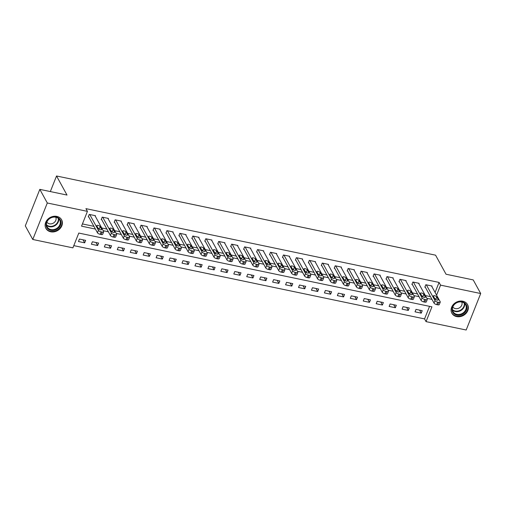 <?xml version="1.0" encoding="UTF-8"?>
<svg xmlns="http://www.w3.org/2000/svg" width="506" height="506" viewBox="0 0 506 506"><rect width="100%" height="100%" fill="white"/><g stroke="black" fill="none" stroke-linecap="round" stroke-linejoin="round"><path stroke-width="0.76" d="M56.824 216.404A8.95 7.52 -28.8 0 1 61.605 219.787A8.95 7.52 -28.8 0 1 60.081 228.567A8.95 7.52 -28.8 0 1 50.701 231.792A8.95 7.52 -28.8 0 1 45.919 228.402A8.95 7.52 -28.8 0 1 47.444 219.623A8.95 7.52 -28.8 0 1 56.824 216.404M462.781 301.215A8.95 7.52 -28.8 0 1 467.563 304.599A8.95 7.52 -28.8 0 1 466.039 313.378A8.95 7.52 -28.8 0 1 456.659 316.598A8.95 7.52 -28.8 0 1 451.877 313.214A8.95 7.52 -28.8 0 1 453.401 304.435A8.95 7.52 -28.8 0 1 462.781 301.215M32.776 239.477L25.3 225.859L39.822 189.37L67.007 195.05L56.533 175.987L435.565 255.169L446.039 274.233L473.224 279.913L480.7 293.531L466.178 330.013L426.052 321.633L431.934 306.838L78.797 233.064L72.908 247.858L32.776 239.477L47.298 202.988L87.43 211.369L81.542 226.163L95.413 229.06M73.794 245.631L424.553 318.906L426.052 321.633M424.553 318.906L429.556 306.345M422.219 310.678L416.008 309.381L415.028 311.841L421.239 313.144L422.219 310.678M409.278 307.971L403.061 306.674L402.08 309.141L408.298 310.437L409.278 307.971M396.331 305.27L390.12 303.973L389.139 306.434L395.35 307.737L396.331 305.27M383.384 302.563L377.172 301.266L376.192 303.733L382.403 305.029L383.384 302.563M370.443 299.862L364.225 298.559L363.245 301.026L369.462 302.322L370.443 299.862M357.495 297.155L351.284 295.858L350.304 298.325L356.515 299.622L357.495 297.155M344.548 294.454L338.337 293.151L337.357 295.618L343.568 296.914L344.548 294.454M331.607 291.747L325.39 290.45L324.409 292.917L330.627 294.214L331.607 291.747M318.66 289.04L312.449 287.743L311.468 290.21L317.679 291.507L318.66 289.04M305.719 286.339L299.501 285.042L298.521 287.503L304.732 288.806L305.719 286.339M292.772 283.632L286.554 282.335L285.574 284.802L291.791 286.099L292.772 283.632M279.824 280.931L273.613 279.635L272.633 282.095L278.844 283.398L279.824 280.931M266.883 278.224L260.666 276.927L259.686 279.394L265.897 280.691L266.883 278.224M253.936 275.523L247.725 274.22L246.738 276.687L252.956 277.984L253.936 275.523M240.989 272.816L234.778 271.52L233.797 273.986L240.008 275.283L240.989 272.816M228.048 270.109L221.83 268.812L220.85 271.279L227.067 272.576L228.048 270.109M215.101 267.408L208.889 266.112L207.903 268.572L214.12 269.875L215.101 267.408M202.153 264.701L195.942 263.405L194.962 265.871L201.173 267.168L202.153 264.701M189.212 262L182.995 260.704L182.015 263.164L188.232 264.467L189.212 262M176.265 259.293L170.054 257.997L169.074 260.464L175.285 261.76L176.265 259.293M163.318 256.593L157.107 255.29L156.126 257.756L162.337 259.053L163.318 256.593M150.377 253.885L144.159 252.589L143.179 255.056L149.396 256.352L150.377 253.885M137.43 251.185L131.218 249.882L130.238 252.349L136.449 253.645L137.43 251.185M124.482 248.478L118.271 247.181L117.291 249.648L123.502 250.944L124.482 248.478M111.541 245.771L105.324 244.474L104.344 246.941L110.561 248.237L111.541 245.771M98.594 243.07L92.383 241.773L91.403 244.234L97.614 245.536L98.594 243.07M85.647 240.363L79.436 239.066L78.455 241.533L84.666 242.829L85.647 240.363M435.09 292.43L439.075 282.424L85.931 208.649L87.43 211.369M82.427 223.937L93.92 226.34M101.738 227.972L106.867 229.041M114.679 230.673L119.808 231.748M127.626 233.38L132.755 234.449M140.573 236.081L145.703 237.156M153.514 238.788L158.644 239.857M166.461 241.495L171.591 242.564M179.409 244.196L184.538 245.265M192.35 246.903L197.479 247.972M205.297 249.603L210.426 250.679M218.244 252.311L223.367 253.38M231.185 255.011L236.315 256.087M244.132 257.718L249.262 258.787M257.073 260.419L262.203 261.494M270.021 263.126L275.15 264.195M282.968 265.833L288.097 266.902M295.909 268.534L301.038 269.609M308.856 271.241L313.986 272.31M321.803 273.942L326.933 275.017M334.744 276.649L339.874 277.718M347.692 279.35L352.821 280.425M360.639 282.057L365.768 283.126M373.58 284.764L378.709 285.833M386.527 287.465L391.657 288.534M399.474 290.172L404.604 291.241M412.415 292.873L417.545 293.948M425.363 295.58L430.492 296.649M431.839 286.51L432.035 286.023L425.818 284.726L424.838 287.193L425.356 287.3M418.892 283.803L419.088 283.322L412.871 282.019L411.89 284.486L412.409 284.593M405.951 281.096L406.141 280.615L399.93 279.318L398.949 281.785L399.468 281.893M393.004 278.395L393.2 277.908L386.982 276.611L386.002 279.078L386.521 279.185M380.057 275.688L380.253 275.207L374.042 273.91L373.055 276.371L373.573 276.485M367.116 272.987L367.305 272.5L361.094 271.203L360.114 273.67L360.633 273.778M354.168 270.28L354.364 269.799L348.147 268.496L347.167 270.963L347.685 271.071M341.227 267.579L341.417 267.092L335.206 265.795L334.219 268.262L334.738 268.37M328.28 264.872L328.47 264.391L322.259 263.088L321.278 265.555L321.797 265.663M315.333 262.171L315.529 261.684L309.311 260.388L308.331 262.854L308.85 262.962M302.392 259.464L302.582 258.977L296.371 257.68L295.39 260.147L295.902 260.255M289.445 256.757L289.634 256.276L283.423 254.98L282.443 257.44L282.962 257.554M276.497 254.056L276.693 253.569L270.476 252.273L269.496 254.739L270.014 254.847M263.556 251.349L263.746 250.868L257.535 249.572L256.555 252.032L257.067 252.14M250.609 248.648L250.799 248.161L244.588 246.865L243.607 249.331L244.126 249.439M237.662 245.941L237.858 245.461L231.64 244.158L230.66 246.624L231.179 246.732M224.721 243.241L224.911 242.754L218.7 241.457L217.719 243.924L218.231 244.031M211.774 240.533L211.963 240.053L205.752 238.75L204.772 241.217L205.291 241.324M198.826 237.826L199.022 237.346L192.805 236.049L191.825 238.516L192.343 238.623M185.885 235.126L186.075 234.639L179.864 233.342L178.884 235.809L179.402 235.916M172.938 232.418L173.134 231.938L166.917 230.641L165.936 233.102L166.455 233.215M159.991 229.718L160.187 229.231L153.969 227.934L152.989 230.401L153.508 230.508M147.05 227.011L147.24 226.53L141.029 225.227L140.048 227.694L140.567 227.801M134.103 224.31L134.299 223.823L128.081 222.526L127.101 224.993L127.62 225.1M121.155 221.603L121.351 221.122L115.14 219.819L114.154 222.286L114.672 222.393M108.214 218.902L108.404 218.415L102.193 217.118L101.213 219.585L101.731 219.693M95.267 216.195L95.463 215.708L89.246 214.411L88.265 216.878L88.784 216.985M56.533 175.987L50.334 191.565M39.822 189.37L47.298 202.988M439.075 282.424L440.568 285.144L480.7 293.531M436.589 295.15L440.568 285.144M103.23 230.692L108.36 231.767M116.178 233.399L121.307 234.468M129.119 236.1L134.248 237.175M142.066 238.807L147.195 239.876M155.013 241.514L160.143 242.583M167.954 244.215L173.084 245.29M180.901 246.922L186.031 247.991M193.849 249.622L198.978 250.698M206.79 252.33L211.919 253.398M219.737 255.03L224.866 256.106M232.684 257.737L237.814 258.806M245.625 260.438L250.755 261.513M258.572 263.145L263.702 264.214M271.52 265.852L276.649 266.921M284.461 268.553L289.59 269.628M297.408 271.26L302.537 272.329M310.355 273.961L315.485 275.036M323.296 276.668L328.426 277.737M336.243 279.369L341.373 280.444M349.191 282.076L354.314 283.145M362.132 284.783L367.261 285.852M375.079 287.484L380.208 288.559M388.02 290.191L393.149 291.26M400.967 292.892L406.097 293.967M413.914 295.599L419.044 296.668M426.855 298.3L431.985 299.375M419.582 310.127L421.239 313.144M83.009 239.812L84.666 242.829M95.957 242.519L97.614 245.536M108.904 245.22L110.561 248.237M121.845 247.927L123.502 250.944M134.792 250.628L136.449 253.645M147.739 253.335L149.396 256.352M160.68 256.042L162.337 259.053M173.628 258.743L175.285 261.76M186.575 261.45L188.232 264.467M199.516 264.151L201.173 267.168M212.463 266.858L214.12 269.875M225.41 269.559L227.067 272.576M238.351 272.266L240.008 275.283M251.299 274.967L252.956 277.984M264.246 277.674L265.897 280.691M277.187 280.381L278.844 283.398M290.134 283.082L291.791 286.099M303.075 285.789L304.732 288.806M316.022 288.49L317.679 291.507M328.97 291.197L330.627 294.214M341.911 293.897L343.568 296.914M354.858 296.605L356.515 299.622M367.805 299.312L369.462 302.322M380.746 302.012L382.403 305.029M393.693 304.72L395.35 307.737M406.641 307.42L408.298 310.437M431.517 285.915L440.188 301.709A2.296 0.873 21.7 0 1 440.252 302.126A2.296 0.873 21.7 0 1 438.715 302.367L437.684 302.152A2.296 0.873 21.7 0 1 435.015 300.627L426.337 284.834M425.027 286.706L434.034 303.094L435.015 300.627M438.183 299.558A1.834 0.696 -158.3 0 1 438.228 299.887A1.834 0.696 -158.3 0 1 436.64 299.988A1.834 0.696 -158.3 0 1 434.869 298.863L433.433 296.25A1.834 0.696 -158.3 0 1 433.383 295.915A1.834 0.696 -158.3 0 1 434.977 295.82A1.834 0.696 -158.3 0 1 436.748 296.94L438.183 299.558L437.968 300.096M434.705 298.565A1.834 0.696 -158.3 0 1 435.767 299.407L435.932 299.71M440.252 302.126L439.271 304.593A2.296 0.873 -158.3 0 1 437.734 304.833L436.703 304.618A2.296 0.873 -158.3 0 1 434.034 303.094M418.57 283.208L427.247 299.008A2.296 0.873 21.7 0 1 427.304 299.425A2.296 0.873 21.7 0 1 425.774 299.666L424.736 299.444A2.296 0.873 21.7 0 1 422.067 297.926L413.389 282.127M412.086 284.005L421.087 300.393L422.067 297.926M425.236 296.851A1.834 0.696 -158.3 0 1 425.287 297.186A1.834 0.696 -158.3 0 1 423.693 297.281A1.834 0.696 -158.3 0 1 421.922 296.162L420.486 293.543A1.834 0.696 -158.3 0 1 420.435 293.214A1.834 0.696 -158.3 0 1 422.029 293.113A1.834 0.696 -158.3 0 1 423.8 294.239L425.236 296.851L425.021 297.395M421.757 295.858A1.834 0.696 -158.3 0 1 422.82 296.699L422.984 297.003M427.304 299.425L426.324 301.886A2.296 0.873 -158.3 0 1 424.793 302.126L423.756 301.911A2.296 0.873 -158.3 0 1 421.087 300.393M405.622 280.507L414.3 296.301A2.296 0.873 21.7 0 1 414.363 296.718A2.296 0.873 21.7 0 1 412.826 296.959L411.789 296.744A2.296 0.873 21.7 0 1 409.12 295.219L400.448 279.426M399.139 281.298L408.14 297.686L409.12 295.219M412.289 294.144A1.834 0.696 -158.3 0 1 412.339 294.479A1.834 0.696 -158.3 0 1 410.745 294.581A1.834 0.696 -158.3 0 1 408.974 293.455L407.539 290.842A1.834 0.696 -158.3 0 1 407.494 290.507A1.834 0.696 -158.3 0 1 409.082 290.406A1.834 0.696 -158.3 0 1 410.853 291.532L412.289 294.144L412.074 294.688M408.81 293.151A1.834 0.696 -158.3 0 1 409.873 293.999L410.037 294.296M414.363 296.718L413.377 299.185A2.296 0.873 -158.3 0 1 411.846 299.425L410.809 299.21A2.296 0.873 -158.3 0 1 408.14 297.686M392.681 277.8L401.353 293.6A2.296 0.873 21.7 0 1 401.416 294.011A2.296 0.873 21.7 0 1 399.885 294.258L398.848 294.037A2.296 0.873 21.7 0 1 396.179 292.519L387.501 276.719M386.198 278.591L395.199 294.979L396.179 292.519M399.348 291.443A1.834 0.696 -158.3 0 1 399.392 291.772A1.834 0.696 -158.3 0 1 397.805 291.873A1.834 0.696 -158.3 0 1 396.034 290.748L394.598 288.135A1.834 0.696 -158.3 0 1 394.547 287.806A1.834 0.696 -158.3 0 1 396.141 287.705A1.834 0.696 -158.3 0 1 397.912 288.831L399.348 291.443L399.133 291.981M395.869 290.45A1.834 0.696 -158.3 0 1 396.932 291.292L397.096 291.595M401.416 294.011L400.436 296.478A2.296 0.873 -158.3 0 1 398.899 296.718L397.868 296.503A2.296 0.873 -158.3 0 1 395.199 294.979M379.734 275.1L388.412 290.893A2.296 0.873 21.7 0 1 388.469 291.311A2.296 0.873 21.7 0 1 386.938 291.551L385.901 291.336A2.296 0.873 21.7 0 1 383.232 289.811L374.554 274.018M373.251 275.89L382.251 292.278L383.232 289.811M386.401 288.736A1.834 0.696 -158.3 0 1 386.451 289.071A1.834 0.696 -158.3 0 1 384.857 289.166A1.834 0.696 -158.3 0 1 383.086 288.047L381.65 285.435A1.834 0.696 -158.3 0 1 381.6 285.099A1.834 0.696 -158.3 0 1 383.194 284.998A1.834 0.696 -158.3 0 1 384.965 286.124L386.401 288.736L386.186 289.28M382.922 287.743A1.834 0.696 -158.3 0 1 383.984 288.591L384.149 288.888M388.469 291.311L387.488 293.777A2.296 0.873 -158.3 0 1 385.958 294.018L384.921 293.803A2.296 0.873 -158.3 0 1 382.251 292.278M454.749 303.878A7.742 6.508 -28.8 0 1 465.267 303.436A7.742 6.508 -28.8 0 1 464.211 313.062A7.742 6.508 -28.8 0 1 453.692 313.505A7.742 6.508 -28.8 0 1 454.749 303.878M463.711 312.449A7.173 6.028 151.2 0 0 465.615 304.745A7.173 6.028 151.2 0 0 454.951 303.942A7.173 6.028 151.2 0 0 453.047 311.645A7.173 6.028 151.2 0 0 463.711 312.449M461.75 302.025A5.104 4.288 -28.8 0 1 460.264 307.25A5.104 4.288 -28.8 0 1 452.826 306.933M451.472 312.322A8.893 7.476 151.2 0 0 451.687 312.752A8.893 7.476 151.2 0 0 464.906 313.745A8.893 7.476 151.2 0 0 467.272 304.188A8.893 7.476 151.2 0 0 467.025 303.777M50.872 230.319A7.742 6.508 -28.8 0 1 46.533 222.204A7.742 6.508 -28.8 0 1 56.172 217.004A7.742 6.508 -28.8 0 1 60.511 225.119A7.742 6.508 -28.8 0 1 50.872 230.319M55.824 217.226A7.173 6.028 151.2 0 0 48.31 219.806A7.173 6.028 151.2 0 0 47.09 226.84A7.173 6.028 151.2 0 0 50.916 229.553A7.173 6.028 151.2 0 0 58.437 226.973A7.173 6.028 151.2 0 0 59.657 219.939A7.173 6.028 151.2 0 0 55.824 217.226M55.793 217.219A5.104 4.288 -28.8 0 1 54.673 222.09A5.104 4.288 -28.8 0 1 49.443 223.804A5.104 4.288 -28.8 0 1 46.868 222.121M45.515 227.51A8.893 7.476 151.2 0 0 45.73 227.94A8.893 7.476 151.2 0 0 50.48 231.305A8.893 7.476 151.2 0 0 59.803 228.105A8.893 7.476 151.2 0 0 61.315 219.383A8.893 7.476 151.2 0 0 61.068 218.971M366.787 272.392L375.465 288.192A2.296 0.873 21.7 0 1 375.528 288.603A2.296 0.873 21.7 0 1 373.991 288.844L372.954 288.629A2.296 0.873 21.7 0 1 370.284 287.111L361.613 271.311M360.304 273.183L369.304 289.571L370.284 287.111M373.453 286.035A1.834 0.696 -158.3 0 1 373.504 286.364A1.834 0.696 -158.3 0 1 371.91 286.466A1.834 0.696 -158.3 0 1 370.139 285.34L368.703 282.727A1.834 0.696 -158.3 0 1 368.659 282.392A1.834 0.696 -158.3 0 1 370.253 282.297A1.834 0.696 -158.3 0 1 372.018 283.417L373.453 286.035L373.238 286.573M369.975 285.042A1.834 0.696 -158.3 0 1 371.037 285.884L371.202 286.187M375.528 288.603L374.548 291.07A2.296 0.873 -158.3 0 1 373.011 291.311L371.973 291.095A2.296 0.873 -158.3 0 1 369.304 289.571M353.846 269.692L362.517 285.485A2.296 0.873 21.7 0 1 362.581 285.903A2.296 0.873 21.7 0 1 361.05 286.143L360.013 285.928A2.296 0.873 21.7 0 1 357.344 284.404L348.666 268.61M347.363 270.482L356.363 286.87L357.344 284.404M360.512 283.328A1.834 0.696 -158.3 0 1 360.557 283.664A1.834 0.696 -158.3 0 1 358.969 283.758A1.834 0.696 -158.3 0 1 357.198 282.639L355.762 280.02A1.834 0.696 -158.3 0 1 355.712 279.691A1.834 0.696 -158.3 0 1 357.306 279.59A1.834 0.696 -158.3 0 1 359.077 280.716L360.512 283.328L360.297 283.872M357.034 282.335A1.834 0.696 -158.3 0 1 358.096 283.183L358.261 283.48M362.581 285.903L361.6 288.369A2.296 0.873 -158.3 0 1 360.063 288.61L359.032 288.388A2.296 0.873 -158.3 0 1 356.363 286.87M340.899 266.985L349.576 282.778A2.296 0.873 21.7 0 1 349.633 283.196A2.296 0.873 21.7 0 1 348.103 283.436L347.065 283.221A2.296 0.873 21.7 0 1 344.396 281.697L335.718 265.903M334.415 267.775L343.416 284.163L344.396 281.697M347.565 280.628A1.834 0.696 -158.3 0 1 347.616 280.956A1.834 0.696 -158.3 0 1 346.022 281.058A1.834 0.696 -158.3 0 1 344.251 279.932L342.815 277.32A1.834 0.696 -158.3 0 1 342.771 276.984A1.834 0.696 -158.3 0 1 344.358 276.89A1.834 0.696 -158.3 0 1 346.129 278.009L347.565 280.628L347.35 281.165M344.086 279.635A1.834 0.696 -158.3 0 1 345.149 280.476L345.313 280.779M349.633 283.196L348.653 285.662A2.296 0.873 -158.3 0 1 347.122 285.903L346.085 285.688A2.296 0.873 -158.3 0 1 343.416 284.163M327.951 264.277L336.629 280.077A2.296 0.873 21.7 0 1 336.692 280.495A2.296 0.873 21.7 0 1 335.155 280.735L334.124 280.52A2.296 0.873 21.7 0 1 331.449 278.996L322.777 263.196M321.468 265.074L330.469 281.462L331.449 278.996M334.618 277.92A1.834 0.696 -158.3 0 1 334.668 278.256A1.834 0.696 -158.3 0 1 333.075 278.351A1.834 0.696 -158.3 0 1 331.31 277.231L329.874 274.613A1.834 0.696 -158.3 0 1 329.823 274.284A1.834 0.696 -158.3 0 1 331.417 274.182A1.834 0.696 -158.3 0 1 333.182 275.308L334.618 277.92L334.403 278.464M331.139 276.927A1.834 0.696 -158.3 0 1 332.202 277.775L332.366 278.072M336.692 280.495L335.712 282.955A2.296 0.873 -158.3 0 1 334.175 283.196L333.138 282.98A2.296 0.873 -158.3 0 1 330.469 281.462M315.01 261.577L323.682 277.37A2.296 0.873 21.7 0 1 323.745 277.788A2.296 0.873 21.7 0 1 322.214 278.028L321.177 277.813A2.296 0.873 21.7 0 1 318.508 276.289L309.83 260.495M308.527 262.367L317.528 278.755L318.508 276.289M321.677 275.22A1.834 0.696 -158.3 0 1 321.721 275.549A1.834 0.696 -158.3 0 1 320.134 275.65A1.834 0.696 -158.3 0 1 318.363 274.524L316.927 271.912A1.834 0.696 -158.3 0 1 316.876 271.577A1.834 0.696 -158.3 0 1 318.47 271.482A1.834 0.696 -158.3 0 1 320.241 272.601L321.677 275.22L321.462 275.757M318.198 274.227A1.834 0.696 -158.3 0 1 319.261 275.068L319.425 275.365M323.745 277.788L322.765 280.254A2.296 0.873 -158.3 0 1 321.228 280.495L320.197 280.28A2.296 0.873 -158.3 0 1 317.528 278.755M302.063 258.87L310.741 274.669A2.296 0.873 21.7 0 1 310.798 275.081A2.296 0.873 21.7 0 1 309.267 275.327L308.23 275.106A2.296 0.873 21.7 0 1 305.561 273.588L296.883 257.788M295.58 259.667L304.58 276.055L305.561 273.588M308.73 272.513A1.834 0.696 -158.3 0 1 308.78 272.848A1.834 0.696 -158.3 0 1 307.186 272.943A1.834 0.696 -158.3 0 1 305.415 271.817L303.979 269.205A1.834 0.696 -158.3 0 1 303.935 268.876A1.834 0.696 -158.3 0 1 305.523 268.775A1.834 0.696 -158.3 0 1 307.294 269.9L308.73 272.513L308.515 273.05M305.251 271.52A1.834 0.696 -158.3 0 1 306.313 272.361L306.478 272.664M310.798 275.081L309.817 277.547A2.296 0.873 -158.3 0 1 308.287 277.788L307.25 277.573A2.296 0.873 -158.3 0 1 304.58 276.055M289.116 256.169L297.794 271.962A2.296 0.873 21.7 0 1 297.857 272.38A2.296 0.873 21.7 0 1 296.32 272.62L295.289 272.405A2.296 0.873 21.7 0 1 292.62 270.881L283.942 255.087M282.633 256.959L291.633 273.348L292.62 270.881M295.789 269.806A1.834 0.696 -158.3 0 1 295.833 270.141A1.834 0.696 -158.3 0 1 294.239 270.242A1.834 0.696 -158.3 0 1 292.474 269.116L291.039 266.504A1.834 0.696 -158.3 0 1 290.988 266.169A1.834 0.696 -158.3 0 1 292.582 266.067A1.834 0.696 -158.3 0 1 294.347 267.193L295.789 269.806L295.574 270.349M292.31 268.812A1.834 0.696 -158.3 0 1 293.366 269.66L293.531 269.957M297.857 272.38L296.877 274.847A2.296 0.873 -158.3 0 1 295.34 275.087L294.302 274.872A2.296 0.873 -158.3 0 1 291.633 273.348M276.175 253.462L284.853 269.262A2.296 0.873 21.7 0 1 284.91 269.673A2.296 0.873 21.7 0 1 283.379 269.913L282.342 269.698A2.296 0.873 21.7 0 1 279.673 268.18L270.995 252.38M269.692 254.252L278.692 270.64L279.673 268.18M282.841 267.105A1.834 0.696 -158.3 0 1 282.892 267.434A1.834 0.696 -158.3 0 1 281.298 267.535A1.834 0.696 -158.3 0 1 279.527 266.409L278.091 263.797A1.834 0.696 -158.3 0 1 278.041 263.462A1.834 0.696 -158.3 0 1 279.635 263.367A1.834 0.696 -158.3 0 1 281.406 264.486L282.841 267.105L282.626 267.642M279.363 266.112A1.834 0.696 -158.3 0 1 280.425 266.953L280.59 267.257M284.91 269.673L283.929 272.139A2.296 0.873 -158.3 0 1 282.399 272.38L281.361 272.165A2.296 0.873 -158.3 0 1 278.692 270.64M263.228 250.761L271.905 266.554A2.296 0.873 21.7 0 1 271.962 266.972A2.296 0.873 21.7 0 1 270.432 267.212L269.394 266.997A2.296 0.873 21.7 0 1 266.725 265.473L258.054 249.679M256.744 251.552L265.745 267.94L266.725 265.473M269.894 264.398A1.834 0.696 -158.3 0 1 269.945 264.733A1.834 0.696 -158.3 0 1 268.351 264.828A1.834 0.696 -158.3 0 1 266.58 263.708L265.144 261.09A1.834 0.696 -158.3 0 1 265.1 260.761A1.834 0.696 -158.3 0 1 266.687 260.66A1.834 0.696 -158.3 0 1 268.458 261.785L269.894 264.398L269.679 264.942M266.415 263.405A1.834 0.696 -158.3 0 1 267.478 264.252L267.642 264.549M271.962 266.972L270.982 269.439A2.296 0.873 -158.3 0 1 269.451 269.679L268.414 269.458A2.296 0.873 -158.3 0 1 265.745 267.94M250.287 248.054L258.958 263.854A2.296 0.873 21.7 0 1 259.021 264.265A2.296 0.873 21.7 0 1 257.484 264.505L256.453 264.29A2.296 0.873 21.7 0 1 253.784 262.766L245.106 246.972M243.797 248.844L252.798 265.233L253.784 262.766M256.953 261.697A1.834 0.696 -158.3 0 1 256.997 262.026A1.834 0.696 -158.3 0 1 255.41 262.127A1.834 0.696 -158.3 0 1 253.639 261.001L252.203 258.389A1.834 0.696 -158.3 0 1 252.152 258.054A1.834 0.696 -158.3 0 1 253.746 257.959A1.834 0.696 -158.3 0 1 255.517 259.078L256.953 261.697L256.738 262.234M253.474 260.704A1.834 0.696 -158.3 0 1 254.531 261.545L254.701 261.849M259.021 264.265L258.041 266.732A2.296 0.873 -158.3 0 1 256.504 266.972L255.473 266.757A2.296 0.873 -158.3 0 1 252.798 265.233M237.339 245.353L246.017 261.147A2.296 0.873 21.7 0 1 246.074 261.564A2.296 0.873 21.7 0 1 244.543 261.804L243.506 261.589A2.296 0.873 21.7 0 1 240.837 260.065L232.159 244.271M230.856 246.144L239.857 262.532L240.837 260.065M244.006 258.99A1.834 0.696 -158.3 0 1 244.056 259.325A1.834 0.696 -158.3 0 1 242.463 259.42A1.834 0.696 -158.3 0 1 240.692 258.3L239.256 255.682A1.834 0.696 -158.3 0 1 239.205 255.353A1.834 0.696 -158.3 0 1 240.799 255.252A1.834 0.696 -158.3 0 1 242.57 256.378L244.006 258.99L243.791 259.534M240.527 257.997A1.834 0.696 -158.3 0 1 241.59 258.844L241.754 259.142M246.074 261.564L245.094 264.024A2.296 0.873 -158.3 0 1 243.563 264.271L242.526 264.05A2.296 0.873 -158.3 0 1 239.857 262.532M224.392 242.646L233.07 258.44A2.296 0.873 21.7 0 1 233.127 258.857A2.296 0.873 21.7 0 1 231.596 259.097L230.559 258.882A2.296 0.873 21.7 0 1 227.89 257.358L219.218 241.564M217.909 243.437L226.909 259.825L227.89 257.358M231.059 256.289A1.834 0.696 -158.3 0 1 231.109 256.618A1.834 0.696 -158.3 0 1 229.515 256.719A1.834 0.696 -158.3 0 1 227.744 255.593L226.308 252.981A1.834 0.696 -158.3 0 1 226.264 252.646A1.834 0.696 -158.3 0 1 227.852 252.551A1.834 0.696 -158.3 0 1 229.623 253.67L231.059 256.289L230.844 256.827M227.58 255.296A1.834 0.696 -158.3 0 1 228.642 256.137L228.807 256.441M233.127 258.857L232.146 261.324A2.296 0.873 -158.3 0 1 230.616 261.564L229.579 261.349A2.296 0.873 -158.3 0 1 226.909 259.825M211.451 239.939L220.123 255.739A2.296 0.873 21.7 0 1 220.186 256.156A2.296 0.873 21.7 0 1 218.649 256.397L217.618 256.175A2.296 0.873 21.7 0 1 214.949 254.657L206.271 238.857M204.962 240.736L213.962 257.124L214.949 254.657M218.118 253.582A1.834 0.696 -158.3 0 1 218.162 253.917A1.834 0.696 -158.3 0 1 216.574 254.012A1.834 0.696 -158.3 0 1 214.803 252.892L213.368 250.274A1.834 0.696 -158.3 0 1 213.317 249.945A1.834 0.696 -158.3 0 1 214.911 249.844A1.834 0.696 -158.3 0 1 216.682 250.97L218.118 253.582L217.903 254.126M214.639 252.589A1.834 0.696 -158.3 0 1 215.695 253.43L215.866 253.734M220.186 256.156L219.206 258.617A2.296 0.873 -158.3 0 1 217.669 258.857L216.638 258.642A2.296 0.873 -158.3 0 1 213.962 257.124M198.504 237.238L207.182 253.032A2.296 0.873 21.7 0 1 207.239 253.449A2.296 0.873 21.7 0 1 205.708 253.689L204.671 253.474A2.296 0.873 21.7 0 1 202.002 251.95L193.324 236.157M192.021 238.029L201.021 254.417L202.002 251.95M205.17 250.875A1.834 0.696 -158.3 0 1 205.221 251.21A1.834 0.696 -158.3 0 1 203.627 251.311A1.834 0.696 -158.3 0 1 201.856 250.185L200.42 247.573A1.834 0.696 -158.3 0 1 200.37 247.238A1.834 0.696 -158.3 0 1 201.964 247.137A1.834 0.696 -158.3 0 1 203.735 248.263L205.17 250.875L204.955 251.419M201.692 249.882A1.834 0.696 -158.3 0 1 202.754 250.729L202.919 251.027M207.239 253.449L206.258 255.916A2.296 0.873 -158.3 0 1 204.728 256.156L203.69 255.941A2.296 0.873 -158.3 0 1 201.021 254.417M185.557 234.531L194.234 250.331A2.296 0.873 21.7 0 1 194.298 250.742A2.296 0.873 21.7 0 1 192.761 250.989L191.723 250.767A2.296 0.873 21.7 0 1 189.054 249.249L180.383 233.449M179.073 235.322L188.074 251.71L189.054 249.249M192.223 248.174A1.834 0.696 -158.3 0 1 192.274 248.503A1.834 0.696 -158.3 0 1 190.68 248.604A1.834 0.696 -158.3 0 1 188.909 247.478L187.473 244.866A1.834 0.696 -158.3 0 1 187.429 244.537A1.834 0.696 -158.3 0 1 189.016 244.436A1.834 0.696 -158.3 0 1 190.787 245.562L192.223 248.174L192.008 248.712M188.744 247.181A1.834 0.696 -158.3 0 1 189.807 248.022L189.971 248.326M194.298 250.742L193.311 253.209A2.296 0.873 -158.3 0 1 191.78 253.449L190.743 253.234A2.296 0.873 -158.3 0 1 188.074 251.71M172.616 231.83L181.287 247.624A2.296 0.873 21.7 0 1 181.35 248.041A2.296 0.873 21.7 0 1 179.813 248.282L178.782 248.066A2.296 0.873 21.7 0 1 176.113 246.542L167.435 230.749M166.126 232.621L175.133 249.009L176.113 246.542M179.282 245.467A1.834 0.696 -158.3 0 1 179.326 245.802A1.834 0.696 -158.3 0 1 177.739 245.897A1.834 0.696 -158.3 0 1 175.968 244.777L174.532 242.165A1.834 0.696 -158.3 0 1 174.481 241.83A1.834 0.696 -158.3 0 1 176.075 241.729A1.834 0.696 -158.3 0 1 177.846 242.855L179.282 245.467L179.067 246.011M175.803 244.474A1.834 0.696 -158.3 0 1 176.866 245.321L177.03 245.619M181.35 248.041L180.37 250.508A2.296 0.873 -158.3 0 1 178.833 250.748L177.802 250.533A2.296 0.873 -158.3 0 1 175.133 249.009M159.668 229.123L168.346 244.923A2.296 0.873 21.7 0 1 168.403 245.334A2.296 0.873 21.7 0 1 166.872 245.574L165.835 245.359A2.296 0.873 21.7 0 1 163.166 243.841L154.488 228.042M153.185 229.914L162.186 246.302L163.166 243.841M166.335 242.766A1.834 0.696 -158.3 0 1 166.385 243.095A1.834 0.696 -158.3 0 1 164.792 243.196A1.834 0.696 -158.3 0 1 163.021 242.07L161.585 239.458A1.834 0.696 -158.3 0 1 161.534 239.123A1.834 0.696 -158.3 0 1 163.128 239.028A1.834 0.696 -158.3 0 1 164.899 240.148L166.335 242.766L166.12 243.304M162.856 241.773A1.834 0.696 -158.3 0 1 163.919 242.614L164.083 242.918M168.403 245.334L167.423 247.801A2.296 0.873 -158.3 0 1 165.892 248.041L164.855 247.826A2.296 0.873 -158.3 0 1 162.186 246.302M146.721 226.422L155.399 242.216A2.296 0.873 21.7 0 1 155.462 242.633A2.296 0.873 21.7 0 1 153.925 242.874L152.888 242.659A2.296 0.873 21.7 0 1 150.219 241.134L141.547 225.341M140.238 227.213L149.238 243.601L150.219 241.134M153.388 240.059A1.834 0.696 -158.3 0 1 153.438 240.394A1.834 0.696 -158.3 0 1 151.844 240.489A1.834 0.696 -158.3 0 1 150.073 239.37L148.637 236.751A1.834 0.696 -158.3 0 1 148.593 236.422A1.834 0.696 -158.3 0 1 150.181 236.321A1.834 0.696 -158.3 0 1 151.952 237.447L153.388 240.059L153.173 240.603M149.909 239.066A1.834 0.696 -158.3 0 1 150.971 239.914L151.136 240.211M155.462 242.633L154.475 245.1A2.296 0.873 -158.3 0 1 152.945 245.34L151.908 245.119A2.296 0.873 -158.3 0 1 149.238 243.601M133.78 223.715L142.452 239.509A2.296 0.873 21.7 0 1 142.515 239.926A2.296 0.873 21.7 0 1 140.984 240.167L139.947 239.952A2.296 0.873 21.7 0 1 137.278 238.427L128.6 222.634M127.297 224.506L136.297 240.894L137.278 238.427M140.447 237.358A1.834 0.696 -158.3 0 1 140.491 237.687A1.834 0.696 -158.3 0 1 138.903 237.788A1.834 0.696 -158.3 0 1 137.132 236.663L135.697 234.05A1.834 0.696 -158.3 0 1 135.646 233.715A1.834 0.696 -158.3 0 1 137.24 233.62A1.834 0.696 -158.3 0 1 139.011 234.74L140.447 237.358L140.232 237.896M136.968 236.365A1.834 0.696 -158.3 0 1 138.03 237.206L138.195 237.51M142.515 239.926L141.535 242.393A2.296 0.873 -158.3 0 1 139.998 242.633L138.967 242.418A2.296 0.873 -158.3 0 1 136.297 240.894M120.833 221.008L129.511 236.808A2.296 0.873 21.7 0 1 129.568 237.225A2.296 0.873 21.7 0 1 128.037 237.466L127 237.251A2.296 0.873 21.7 0 1 124.331 235.726L115.653 219.927M114.35 221.805L123.35 238.193L124.331 235.726M127.499 234.651A1.834 0.696 -158.3 0 1 127.55 234.986A1.834 0.696 -158.3 0 1 125.956 235.081A1.834 0.696 -158.3 0 1 124.185 233.962L122.749 231.343A1.834 0.696 -158.3 0 1 122.699 231.014A1.834 0.696 -158.3 0 1 124.293 230.913A1.834 0.696 -158.3 0 1 126.064 232.039L127.499 234.651L127.284 235.195M124.021 233.658A1.834 0.696 -158.3 0 1 125.083 234.506L125.248 234.803M129.568 237.225L128.587 239.686A2.296 0.873 -158.3 0 1 127.057 239.926L126.019 239.711A2.296 0.873 -158.3 0 1 123.35 238.193M107.886 218.307L116.563 234.101A2.296 0.873 21.7 0 1 116.627 234.518A2.296 0.873 21.7 0 1 115.09 234.759L114.052 234.544A2.296 0.873 21.7 0 1 111.383 233.019L102.712 217.226M101.402 219.098L110.403 235.486L111.383 233.019M114.552 231.95A1.834 0.696 -158.3 0 1 114.603 232.279A1.834 0.696 -158.3 0 1 113.009 232.38A1.834 0.696 -158.3 0 1 111.238 231.255L109.802 228.642A1.834 0.696 -158.3 0 1 109.758 228.307A1.834 0.696 -158.3 0 1 111.352 228.212A1.834 0.696 -158.3 0 1 113.116 229.332L114.552 231.95L114.337 232.488M111.073 230.957A1.834 0.696 -158.3 0 1 112.136 231.799L112.3 232.096M116.627 234.518L115.646 236.985A2.296 0.873 -158.3 0 1 114.109 237.225L113.072 237.01A2.296 0.873 -158.3 0 1 110.403 235.486M94.945 215.6L103.616 231.4A2.296 0.873 21.7 0 1 103.679 231.811A2.296 0.873 21.7 0 1 102.149 232.058L101.111 231.837A2.296 0.873 21.7 0 1 98.442 230.319L89.764 214.519M88.461 216.397L97.462 232.785L98.442 230.319M101.611 229.243A1.834 0.696 -158.3 0 1 101.655 229.579A1.834 0.696 -158.3 0 1 100.068 229.673A1.834 0.696 -158.3 0 1 98.297 228.548L96.861 225.935A1.834 0.696 -158.3 0 1 96.81 225.606A1.834 0.696 -158.3 0 1 98.404 225.505A1.834 0.696 -158.3 0 1 100.175 226.631L101.611 229.243L101.396 229.781M98.132 228.25A1.834 0.696 -158.3 0 1 99.195 229.091L99.359 229.395M103.679 231.811L102.699 234.278A2.296 0.873 -158.3 0 1 101.162 234.518L100.131 234.303A2.296 0.873 -158.3 0 1 97.462 232.785M437.734 304.833L438.715 302.367M436.703 304.618L437.684 302.152M436.748 296.94L435.767 299.407M424.793 302.126L425.774 299.666M423.756 301.911L424.736 299.444M423.8 294.239L422.82 296.699M411.846 299.425L412.826 296.959M410.809 299.21L411.789 296.744M410.853 291.532L409.873 293.999M398.899 296.718L399.885 294.258M397.868 296.503L398.848 294.037M397.912 288.831L396.932 291.292M385.958 294.018L386.938 291.551M384.921 293.803L385.901 291.336M384.965 286.124L383.984 288.591M464.603 303.455A7.173 6.028 -28.8 0 1 462.149 309.609A7.173 6.028 -28.8 0 1 452.497 310.102M452.427 309.59A6.932 5.832 151.2 0 0 461.858 309.204A6.932 5.832 151.2 0 0 464.204 303.119M58.645 218.643A7.173 6.028 -28.8 0 1 49.36 226.713A7.173 6.028 -28.8 0 1 46.539 225.296M46.47 224.778A6.932 5.832 151.2 0 0 49.291 226.245A6.932 5.832 151.2 0 0 55.957 224.348A6.932 5.832 151.2 0 0 58.247 218.314M373.011 291.311L373.991 288.844M371.973 291.095L372.954 288.629M372.018 283.417L371.037 285.884M360.063 288.61L361.05 286.143M359.032 288.388L360.013 285.928M359.077 280.716L358.096 283.183M347.122 285.903L348.103 283.436M346.085 285.688L347.065 283.221M346.129 278.009L345.149 280.476M334.175 283.196L335.155 280.735M333.138 282.98L334.124 280.52M333.182 275.308L332.202 277.775M321.228 280.495L322.214 278.028M320.197 280.28L321.177 277.813M320.241 272.601L319.261 275.068M308.287 277.788L309.267 275.327M307.25 277.573L308.23 275.106M307.294 269.9L306.313 272.361M295.34 275.087L296.32 272.62M294.302 274.872L295.289 272.405M294.347 267.193L293.366 269.66M282.399 272.38L283.379 269.913M281.361 272.165L282.342 269.698M281.406 264.486L280.425 266.953M269.451 269.679L270.432 267.212M268.414 269.458L269.394 266.997M268.458 261.785L267.478 264.252M256.504 266.972L257.484 264.505M255.473 266.757L256.453 264.29M255.517 259.078L254.531 261.545M243.563 264.271L244.543 261.804M242.526 264.05L243.506 261.589M242.57 256.378L241.59 258.844M230.616 261.564L231.596 259.097M229.579 261.349L230.559 258.882M229.623 253.67L228.642 256.137M217.669 258.857L218.649 256.397M216.638 258.642L217.618 256.175M216.682 250.97L215.695 253.43M204.728 256.156L205.708 253.689M203.69 255.941L204.671 253.474M203.735 248.263L202.754 250.729M191.78 253.449L192.761 250.989M190.743 253.234L191.723 250.767M190.787 245.562L189.807 248.022M178.833 250.748L179.813 248.282M177.802 250.533L178.782 248.066M177.846 242.855L176.866 245.321M165.892 248.041L166.872 245.574M164.855 247.826L165.835 245.359M164.899 240.148L163.919 242.614M152.945 245.34L153.925 242.874M151.908 245.119L152.888 242.659M151.952 237.447L150.971 239.914M139.998 242.633L140.984 240.167M138.967 242.418L139.947 239.952M139.011 234.74L138.03 237.206M127.057 239.926L128.037 237.466M126.019 239.711L127 237.251M126.064 232.039L125.083 234.506M114.109 237.225L115.09 234.759M113.072 237.01L114.052 234.544M113.116 229.332L112.136 231.799M101.162 234.518L102.149 232.058M100.131 234.303L101.111 231.837M100.175 226.631L99.195 229.091"/></g></svg>
